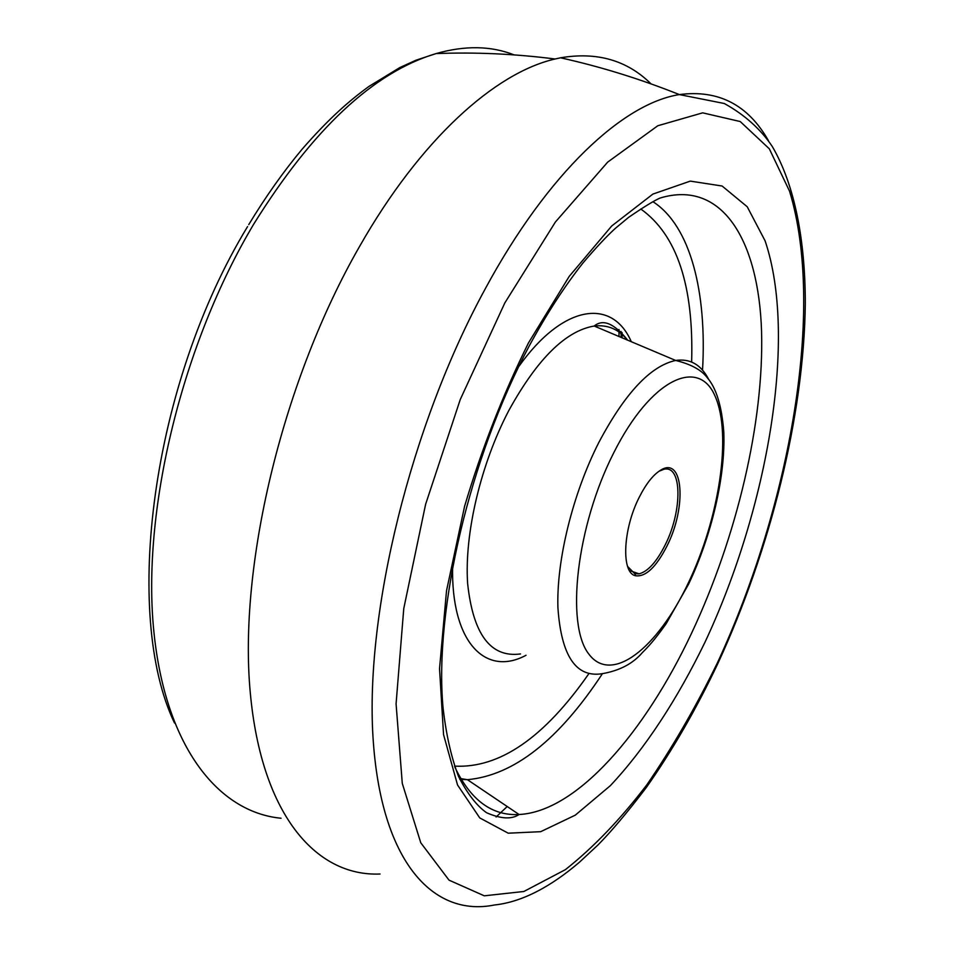 <?xml version="1.0" encoding="UTF-8"?>
<svg xmlns="http://www.w3.org/2000/svg" width="954" height="954" viewBox="0 0 954 954"><rect width="100%" height="100%" fill="white"/><g stroke="black" fill="none" stroke-linecap="round" stroke-linejoin="round"><path stroke-width="1.43" d="M627.565 566.402L634.768 573.736L639.12 573.843C648.04 571.434 656.746 561.751 665.248 544.794C682.563 510.688 682.241 464.276 663.734 469.332L658.94 471.288M667.025 545.926C656.245 567.058 645.798 577.003 635.674 575.775C621.102 573.39 622.688 529.577 639.228 497.296C646.013 483.869 653.096 474.865 660.478 470.286C683.41 455.38 686.928 507.027 667.025 545.926M651.045 83.88C627.172 60.293 597.013 51.599 560.558 57.8L555.097 58.993C495.293 72.635 420.559 139.141 359.479 246.609C283.839 378.333 239.74 559.616 249.733 686.284C259.643 813.452 315.476 876.809 380.05 874.007M496.08 817.018L507.218 806.512M688.263 583.097C719.244 518.475 732.207 434.583 715.118 396.244C698.638 356.903 650.843 378.869 613.768 452.745C576.371 526.203 565.448 624.81 588.892 654.158C611.764 684.71 657.58 648.016 688.263 583.097M627.398 340.053C618.729 329.202 607.662 324.527 594.223 326.029L675.67 360.457C690.934 364.201 701.452 369.937 707.212 377.641C716.204 387.849 721.713 405.82 723.764 431.554C725.684 475.7 711.756 535.254 688.633 584.063L666.19 623.666C653.788 641.16 647.551 647.444 642.424 652.524C633.039 663.59 619.683 670.638 602.356 673.667C576.085 678.008 561.274 656.054 557.923 607.805C556.337 560.702 572.615 494.136 598.778 442.561C624.918 393.263 650.545 365.895 675.67 360.457C690.136 358.322 701.19 364.714 708.81 379.632M627.684 340.173C614.209 323.406 603.059 318.696 594.223 326.029C565.794 330.788 537.412 358.799 509.066 410.065C480.768 463.763 464.276 533.727 467.627 583.478C473.077 634.458 490.702 657.938 520.502 653.943M526.036 655.279C485.622 677.054 450.813 642.471 452.625 565.925M518.666 366.706C563.468 303.622 612.444 298.089 631.286 341.699M691.638 362.007C693.868 285.723 676.899 234.72 640.742 208.986M454.521 766.122C499.526 768.495 544.305 737.68 588.845 673.691M602.427 673.667C558.734 740.101 513.729 775.447 467.412 779.68L459.804 779.311M454.903 767.219C470.668 800.227 492.061 815.992 519.071 814.513C576.657 811.615 644.809 732.791 691.71 632.919C736.774 536.995 764.118 422.407 761.554 331.276C758.716 241.064 722.524 179.066 659.977 198.074C653.979 200.734 643.545 207.149 628.662 217.321L615.497 228.221C606.816 236.079 596.035 247.599 583.121 262.791C564.613 286.2 546.714 313.783 529.446 345.551C469.63 457.336 434.213 609.654 442.99 707.176C446.019 734.055 451.194 757.142 458.528 776.437C467.233 793.537 476.583 805.641 486.552 812.725C500.85 818.949 511.69 819.546 519.071 814.513L467.412 779.68L460.71 778.595M653.18 201.854C690.732 226.205 706.986 292.604 702.538 370.128M528.48 342.903L569.24 276.35L611.705 225.991L652.882 194.091L690.291 181.117L722.106 186.018L747.221 206.756L765.084 240.813C797.52 336.667 768.185 507.23 705.149 641.875C677.459 699.032 645.035 748.771 610.31 785.702L575.274 815.157L540.679 831.685L508.196 833.188L479.779 817.936L457.538 784.987L443.55 734.616L439.532 668.659L446.52 590.776L464.598 506.252C481.83 448.547 503.128 394.097 528.48 342.903M717.468 662.72C790.162 505.775 825.389 309.013 789.578 191.253L769.329 148.824L740.221 121.54L702.669 112.846L657.807 125.749L607.686 162.12L555.407 222.008L504.845 302.895L460.257 399.511L425.603 504.332L403.757 608.592L396.077 703.885L402.278 783.389L420.762 842.764L449.024 880.148L484.298 895.818L523.877 891.477L565.388 869.654C593.352 847.557 620.494 819.283 646.824 784.844C672.296 747.733 695.848 707.021 717.468 662.72M560.558 57.8C600.352 66.613 639.955 78.872 679.391 94.589L724.313 103.509C744.704 114.814 760.708 129.172 772.323 146.558C794.754 184.981 805.259 240.134 805.319 303.634C803.888 416.111 770.534 549.349 717.813 663.614C696.325 708.953 672.534 750.202 646.43 787.36C627.565 812.188 611.431 831.363 598.051 844.898L579.722 861.963C560.57 878.407 529.041 901.375 494.506 904.976C433.51 917.39 380.777 862.559 373.002 737.156C365.108 612.337 410.661 425.401 485.228 288.859C548.168 172.34 623.415 103.259 679.391 94.589C718.422 89.473 748.115 104.833 768.459 140.679M514.087 54.879C491 45.78 464.98 45.351 436.038 53.591C373.539 72.289 312.745 129.172 253.657 224.238C182.798 343.058 142.933 506.145 153.296 625.478C163.683 745.181 217.572 812.188 281.084 818.246M619.003 336.512L618.979 329.524M621.018 331.443L621.09 337.394M630.236 570.778L639.12 573.843M634.768 573.736L635.674 575.775M555.097 58.993C514.6 53.841 474.913 52.041 436.038 53.591L416.004 60.209L399.893 67.531L369.031 86.373C349.283 100.707 329.011 118.356 302.096 149.218C283.338 171.732 265.558 196.858 248.744 224.619M174.487 722.989C122.458 614.352 151.483 384.462 247.587 226.575M622.044 332.517L622.08 337.811M659.047 471.204L660.478 470.286"/></g></svg>
